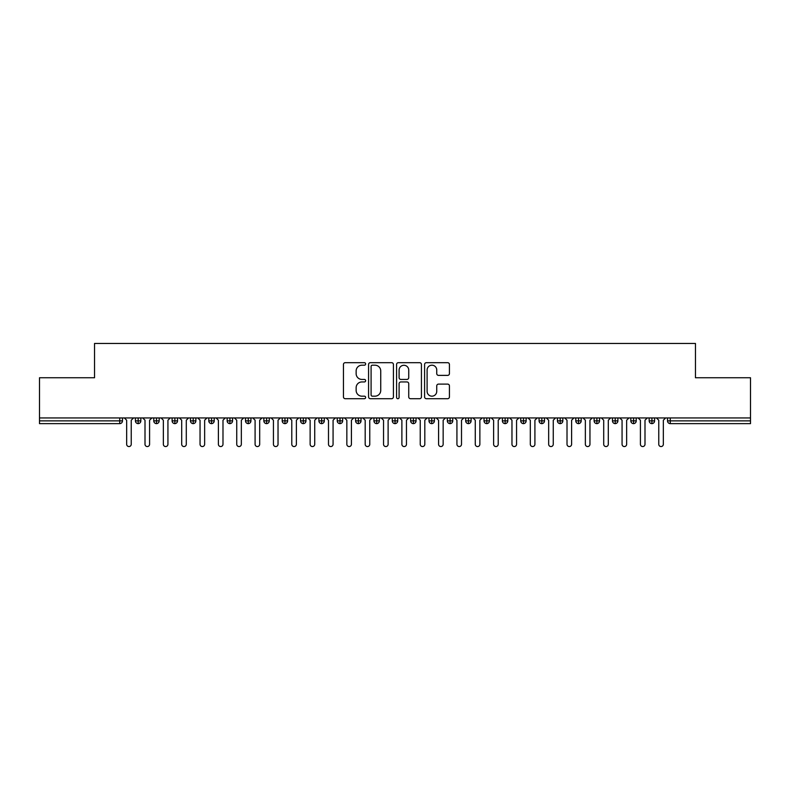 <?xml version="1.0" encoding="UTF-8"?>
<svg xmlns="http://www.w3.org/2000/svg" width="790" height="790" viewBox="0 0 790 790"><rect width="100%" height="100%" fill="white"/><g stroke="black" fill="none" stroke-linecap="round" stroke-linejoin="round"><path stroke-width="1.19" d="M365.642 363.943A1.264 1.264 0 0 0 364.387 362.679L345.25 362.679A1.797 1.797 0 0 0 343.443 364.476L343.443 396.896A1.797 1.797 0 0 0 345.25 398.703L364.387 398.703A1.264 1.264 0 0 0 365.642 397.439A1.264 1.264 0 0 0 364.387 396.175L361.909 396.175A5.767 5.767 0 0 1 356.142 390.418L356.142 387.712A5.767 5.767 0 0 1 361.909 381.945L364.387 381.945A1.264 1.264 0 0 0 365.642 380.691A1.264 1.264 0 0 0 364.387 379.427L361.909 379.427A5.767 5.767 0 0 1 356.142 373.66L356.142 370.964A5.767 5.767 0 0 1 361.909 365.197L364.387 365.197A1.264 1.264 0 0 0 365.642 363.943M447.634 375.378A1.797 1.797 0 0 0 449.431 373.571L449.431 364.476A1.797 1.797 0 0 0 447.634 362.679L426.383 362.679A1.797 1.797 0 0 0 424.586 364.476L424.586 396.896A1.797 1.797 0 0 0 426.383 398.703L447.634 398.703A1.797 1.797 0 0 0 449.431 396.896L449.431 385.915A1.797 1.797 0 0 0 447.634 384.108L438.539 384.108A1.797 1.797 0 0 0 436.742 385.915L436.742 391.356A4.819 4.819 0 0 1 431.923 396.175A4.819 4.819 0 0 1 427.104 391.356L427.104 370.016A4.819 4.819 0 0 1 431.923 365.197A4.819 4.819 0 0 1 436.742 370.016L436.742 373.571A1.797 1.797 0 0 0 438.539 375.378L447.634 375.378M39.5 417.94L750.5 417.94L750.5 377.748L695.457 377.748L695.457 343.443L94.543 343.443L94.543 377.748L39.5 377.748L39.5 420.873L119.725 420.873L119.725 417.94M393.42 364.476A1.797 1.797 0 0 0 391.623 362.679L370.372 362.679A1.797 1.797 0 0 0 368.575 364.476L368.575 396.896A1.797 1.797 0 0 0 370.372 398.703L391.623 398.703A1.797 1.797 0 0 0 393.42 396.896L393.42 364.476M398.377 362.679L419.628 362.679A1.797 1.797 0 0 1 421.425 364.476L421.425 396.896A1.797 1.797 0 0 1 419.628 398.703L410.533 398.703A1.797 1.797 0 0 1 408.736 396.896L408.736 383.752A1.797 1.797 0 0 0 406.929 381.945L400.895 381.945A1.797 1.797 0 0 0 399.098 383.752L399.098 397.439A1.264 1.264 0 0 1 397.834 398.703A1.264 1.264 0 0 1 396.58 397.439L396.58 364.476A1.797 1.797 0 0 1 398.377 362.679M122.48 420.873L119.725 420.873L119.725 423.628A2.755 2.755 0 0 0 122.48 420.873L122.48 417.94L122.48 420.873A2.755 2.755 0 0 1 119.725 423.628L39.5 423.628L39.5 420.873M750.5 417.94L750.5 423.628L670.275 423.628A2.755 2.755 0 0 1 667.52 420.873L667.52 417.94M138.171 417.94L138.171 423.628A2.755 2.755 0 0 1 135.416 420.873L135.416 417.94L135.416 420.873A2.755 2.755 0 0 0 138.171 423.628A2.755 2.755 0 0 0 140.827 420.873L140.827 417.94M156.519 417.94L156.519 423.628A2.755 2.755 0 0 1 153.764 420.873L153.764 417.94L153.764 420.873A2.755 2.755 0 0 0 156.519 423.628A2.755 2.755 0 0 0 159.175 420.873L159.175 417.94M174.867 417.94L174.867 423.628A2.755 2.755 0 0 1 172.111 420.873L172.111 417.94L172.111 420.873A2.755 2.755 0 0 0 174.867 423.628A2.755 2.755 0 0 0 177.523 420.873L177.523 417.94M193.214 417.94L193.214 423.628A2.755 2.755 0 0 1 190.459 420.873L190.459 417.94L190.459 420.873A2.755 2.755 0 0 0 193.214 423.628A2.755 2.755 0 0 0 195.871 420.873L195.871 417.94M211.562 417.94L211.562 423.628A2.755 2.755 0 0 1 208.807 420.873L208.807 417.94L208.807 420.873A2.755 2.755 0 0 0 211.562 423.628A2.755 2.755 0 0 0 214.218 420.873L214.218 417.94M229.91 417.94L229.91 423.628A2.755 2.755 0 0 1 227.155 420.873L227.155 417.94L227.155 420.873A2.755 2.755 0 0 0 229.91 423.628A2.755 2.755 0 0 0 232.566 420.873L232.566 417.94M248.258 417.94L248.258 423.628A2.755 2.755 0 0 1 245.502 420.873L245.502 417.94L245.502 420.873A2.755 2.755 0 0 0 248.258 423.628A2.755 2.755 0 0 0 250.924 420.873L250.924 417.94M266.605 417.94L266.605 423.628A2.755 2.755 0 0 1 263.85 420.873L263.85 417.94L263.85 420.873A2.755 2.755 0 0 0 266.605 423.628A2.755 2.755 0 0 0 269.272 420.873L269.272 417.94M284.953 417.94L284.953 423.628A2.755 2.755 0 0 1 282.208 420.873A2.755 2.755 0 0 0 284.953 423.628A2.755 2.755 0 0 1 282.208 420.873L282.208 417.94M287.619 417.94L287.619 420.873A2.755 2.755 0 0 1 284.953 423.628A2.755 2.755 0 0 0 287.619 420.873L282.208 420.873M303.301 417.94L303.301 423.628A2.755 2.755 0 0 1 300.556 420.873L300.556 417.94L300.556 420.873A2.755 2.755 0 0 0 303.301 423.628A2.755 2.755 0 0 0 305.967 420.873L305.967 417.94M321.649 417.94L321.649 423.628A2.755 2.755 0 0 1 318.903 420.873L318.903 417.94L318.903 420.873A2.755 2.755 0 0 0 321.649 423.628A2.755 2.755 0 0 0 324.315 420.873L324.315 417.94M339.996 417.94L339.996 423.628A2.755 2.755 0 0 1 337.251 420.873L337.251 417.94L337.251 420.873A2.755 2.755 0 0 0 339.996 423.628A2.755 2.755 0 0 0 342.663 420.873L342.663 417.94M358.354 417.94L358.354 423.628A2.755 2.755 0 0 1 355.599 420.873A2.755 2.755 0 0 0 358.354 423.628A2.755 2.755 0 0 1 355.599 420.873L355.599 417.94M361.01 417.94L361.01 420.873A2.755 2.755 0 0 1 358.354 423.628A2.755 2.755 0 0 0 361.01 420.873L355.599 420.873M376.702 423.628A2.755 2.755 0 0 1 373.947 420.873L373.947 417.94L373.947 420.873A2.755 2.755 0 0 0 376.702 423.628A2.755 2.755 0 0 0 379.358 420.873L379.358 417.94L379.358 420.873A2.755 2.755 0 0 1 376.702 423.628L376.702 420.873L379.358 420.873M395.049 417.94L395.049 423.628A2.755 2.755 0 0 1 392.294 420.873L392.294 417.94L392.294 420.873A2.755 2.755 0 0 0 395.049 423.628A2.755 2.755 0 0 0 397.706 420.873L397.706 417.94M413.397 417.94L413.397 423.628A2.755 2.755 0 0 1 410.642 420.873L410.642 417.94L410.642 420.873A2.755 2.755 0 0 0 413.397 423.628A2.755 2.755 0 0 0 416.053 420.873L416.053 417.94M431.745 417.94L431.745 420.873L428.99 420.873L428.99 417.94L428.99 420.873A2.755 2.755 0 0 0 431.745 423.628A2.755 2.755 0 0 0 434.401 420.873L434.401 417.94L434.401 420.873A2.755 2.755 0 0 1 431.745 423.628A2.755 2.755 0 0 1 428.99 420.873A2.755 2.755 0 0 0 431.745 423.628L431.745 420.873L434.401 420.873M450.093 417.94L450.093 423.628A2.755 2.755 0 0 1 447.338 420.873L447.338 417.94L447.338 420.873A2.755 2.755 0 0 0 450.093 423.628A2.755 2.755 0 0 0 452.749 420.873L452.749 417.94M468.44 417.94L468.44 423.628A2.755 2.755 0 0 1 465.685 420.873L465.685 417.94L465.685 420.873A2.755 2.755 0 0 0 468.44 423.628A2.755 2.755 0 0 0 471.097 420.873L471.097 417.94M486.788 417.94L486.788 423.628A2.755 2.755 0 0 1 484.033 420.873L484.033 417.94L484.033 420.873A2.755 2.755 0 0 0 486.788 423.628A2.755 2.755 0 0 0 489.445 420.873L489.445 417.94M505.136 417.94L505.136 423.628A2.755 2.755 0 0 1 502.381 420.873L502.381 417.94M507.792 417.94L507.792 420.873A2.755 2.755 0 0 1 505.136 423.628A2.755 2.755 0 0 0 507.792 420.873L502.381 420.873A2.755 2.755 0 0 0 505.136 423.628M523.484 423.628A2.755 2.755 0 0 1 520.729 420.873L520.729 417.94L520.729 420.873A2.755 2.755 0 0 0 523.484 423.628A2.755 2.755 0 0 0 526.15 420.873L526.15 417.94L526.15 420.873A2.755 2.755 0 0 1 523.484 423.628L523.484 420.873L526.15 420.873M541.831 417.94L541.831 423.628A2.755 2.755 0 0 1 539.076 420.873L539.076 417.94M544.498 417.94L544.498 420.873A2.755 2.755 0 0 1 541.831 423.628A2.755 2.755 0 0 0 544.498 420.873L539.076 420.873A2.755 2.755 0 0 0 541.831 423.628M560.179 417.94L560.179 423.628A2.755 2.755 0 0 1 557.434 420.873L557.434 417.94M562.845 417.94L562.845 420.873L562.845 417.94M578.527 417.94L578.527 423.628A2.755 2.755 0 0 1 575.782 420.873A2.755 2.755 0 0 0 578.527 423.628A2.755 2.755 0 0 1 575.782 420.873L575.782 417.94M581.193 417.94L581.193 420.873L581.193 417.94M596.875 417.94L596.875 423.628A2.755 2.755 0 0 1 594.129 420.873L594.129 417.94M599.541 417.94L599.541 420.873L599.541 417.94M615.222 417.94L615.222 423.628A2.755 2.755 0 0 1 612.477 420.873L612.477 417.94M617.889 417.94L617.889 420.873A2.755 2.755 0 0 1 615.222 423.628A2.755 2.755 0 0 0 617.889 420.873L612.477 420.873A2.755 2.755 0 0 0 615.222 423.628M633.57 417.94L633.57 423.628A2.755 2.755 0 0 1 630.825 420.873L630.825 417.94M636.236 417.94L636.236 420.873L636.236 417.94M651.928 417.94L651.928 423.628A2.755 2.755 0 0 1 649.173 420.873L649.173 417.94M654.584 417.94L654.584 420.873L654.584 417.94M376.702 417.94L376.702 420.873L373.947 420.873M523.484 417.94L523.484 420.873L520.729 420.873M560.179 423.628A2.755 2.755 0 0 0 562.845 420.873A2.755 2.755 0 0 1 560.179 423.628A2.755 2.755 0 0 1 557.434 420.873L562.845 420.873M578.527 423.628A2.755 2.755 0 0 0 581.193 420.873A2.755 2.755 0 0 1 578.527 423.628M596.875 423.628A2.755 2.755 0 0 0 599.541 420.873A2.755 2.755 0 0 1 596.875 423.628A2.755 2.755 0 0 1 594.129 420.873L599.541 420.873M633.57 423.628A2.755 2.755 0 0 0 636.236 420.873A2.755 2.755 0 0 1 633.57 423.628A2.755 2.755 0 0 1 630.825 420.873L636.236 420.873M651.928 423.628A2.755 2.755 0 0 0 654.584 420.873A2.755 2.755 0 0 1 651.928 423.628A2.755 2.755 0 0 1 649.173 420.873L654.584 420.873M372.357 365.197A1.264 1.264 0 0 0 371.093 366.461L371.093 394.921A1.264 1.264 0 0 0 372.357 396.175L374.964 396.175A5.767 5.767 0 0 0 380.731 390.418L380.731 370.964A5.767 5.767 0 0 0 374.964 365.197L372.357 365.197M408.736 370.105A4.819 4.819 0 0 0 403.917 365.286A4.819 4.819 0 0 0 399.098 370.105L399.098 377.63A1.797 1.797 0 0 0 400.895 379.427L406.929 379.427A1.797 1.797 0 0 0 408.736 377.63L408.736 370.105M126.657 444.266L126.657 420.231L126.657 444.266A2.291 2.291 0 0 0 128.948 446.557A2.291 2.291 0 0 0 131.239 444.266L131.239 420.231L131.239 444.266M133.54 417.94L131.239 420.231M126.657 420.231L124.366 417.94M145.005 444.266L145.005 420.231L145.005 444.266A2.291 2.291 0 0 0 147.296 446.557A2.291 2.291 0 0 0 149.587 444.266L149.587 420.231L149.587 444.266M163.352 444.266L163.352 420.231L163.352 444.266A2.291 2.291 0 0 0 165.643 446.557A2.291 2.291 0 0 0 167.934 444.266L167.934 420.231L167.934 444.266M181.7 444.266L181.7 420.231L181.7 444.266A2.291 2.291 0 0 0 183.991 446.557A2.291 2.291 0 0 0 186.292 444.266L186.292 420.231L186.292 444.266M200.048 444.266L200.048 420.231L200.048 444.266A2.291 2.291 0 0 0 202.339 446.557A2.291 2.291 0 0 0 204.64 444.266L204.64 420.231L204.64 444.266M151.887 417.94L149.587 420.231M145.005 420.231L142.714 417.94M170.235 417.94L167.934 420.231M163.352 420.231L161.061 417.94M188.583 417.94L186.292 420.231M181.7 420.231L179.409 417.94M206.931 417.94L204.64 420.231M200.048 420.231L197.757 417.94M218.395 444.266L218.395 420.231L218.395 444.266A2.291 2.291 0 0 0 220.686 446.557A2.291 2.291 0 0 0 222.987 444.266L222.987 420.231L222.987 444.266M225.278 417.94L222.987 420.231M218.395 420.231L216.105 417.94M236.743 444.266L236.743 420.231L236.743 444.266A2.291 2.291 0 0 0 239.034 446.557A2.291 2.291 0 0 0 241.335 444.266L241.335 420.231L241.335 444.266M255.091 444.266L255.091 420.231L255.091 444.266A2.291 2.291 0 0 0 257.392 446.557A2.291 2.291 0 0 0 259.683 444.266L259.683 420.231L259.683 444.266M273.439 444.266L273.439 420.231L273.439 444.266A2.291 2.291 0 0 0 275.74 446.557A2.291 2.291 0 0 0 278.031 444.266L278.031 420.231L278.031 444.266M291.787 444.266L291.787 420.231L291.787 444.266A2.291 2.291 0 0 0 294.087 446.557A2.291 2.291 0 0 0 296.378 444.266L296.378 420.231L296.378 444.266M243.626 417.94L241.335 420.231M236.743 420.231L234.452 417.94M261.974 417.94L259.683 420.231M255.091 420.231L252.8 417.94M280.322 417.94L278.031 420.231M273.439 420.231L271.148 417.94M298.669 417.94L296.378 420.231M291.787 420.231L289.496 417.94M310.134 444.266L310.134 420.231L310.134 444.266A2.291 2.291 0 0 0 312.435 446.557A2.291 2.291 0 0 0 314.726 444.266L314.726 420.231L314.726 444.266M328.492 444.266L328.492 420.231L328.492 444.266A2.291 2.291 0 0 0 330.783 446.557A2.291 2.291 0 0 0 333.074 444.266L333.074 420.231L333.074 444.266M346.84 444.266L346.84 420.231L346.84 444.266A2.291 2.291 0 0 0 349.131 446.557A2.291 2.291 0 0 0 351.422 444.266L351.422 420.231L351.422 444.266M365.187 444.266L365.187 420.231L365.187 444.266A2.291 2.291 0 0 0 367.478 446.557A2.291 2.291 0 0 0 369.769 444.266L369.769 420.231L369.769 444.266M383.535 444.266L383.535 420.231L383.535 444.266A2.291 2.291 0 0 0 385.826 446.557A2.291 2.291 0 0 0 388.117 444.266L388.117 420.231L388.117 444.266M317.017 417.94L314.726 420.231M310.134 420.231L307.843 417.94M335.365 417.94L333.074 420.231M328.492 420.231L326.191 417.94M353.713 417.94L351.422 420.231M346.84 420.231L344.539 417.94M372.06 417.94L369.769 420.231M365.187 420.231L362.887 417.94M390.408 417.94L388.117 420.231M383.535 420.231L381.234 417.94M401.883 444.266L401.883 420.231L401.883 444.266A2.291 2.291 0 0 0 404.174 446.557A2.291 2.291 0 0 0 406.465 444.266L406.465 420.231L406.465 444.266M408.766 417.94L406.465 420.231M401.883 420.231L399.592 417.94M420.231 444.266L420.231 420.231L420.231 444.266A2.291 2.291 0 0 0 422.522 446.557A2.291 2.291 0 0 0 424.813 444.266L424.813 420.231L424.813 444.266M427.113 417.94L424.813 420.231M420.231 420.231L417.94 417.94M438.578 444.266L438.578 420.231L438.578 444.266A2.291 2.291 0 0 0 440.869 446.557A2.291 2.291 0 0 0 443.16 444.266L443.16 420.231L443.16 444.266M445.461 417.94L443.16 420.231M438.578 420.231L436.287 417.94M456.926 444.266L456.926 420.231L456.926 444.266A2.291 2.291 0 0 0 459.217 446.557A2.291 2.291 0 0 0 461.508 444.266L461.508 420.231L461.508 444.266M463.809 417.94L461.508 420.231M456.926 420.231L454.635 417.94M475.274 444.266L475.274 420.231L475.274 444.266A2.291 2.291 0 0 0 477.565 446.557A2.291 2.291 0 0 0 479.866 444.266L479.866 420.231L479.866 444.266M482.157 417.94L479.866 420.231M475.274 420.231L472.983 417.94M493.622 444.266L493.622 420.231L493.622 444.266A2.291 2.291 0 0 0 495.913 446.557A2.291 2.291 0 0 0 498.214 444.266L498.214 420.231L498.214 444.266M500.505 417.94L498.214 420.231M493.622 420.231L491.331 417.94M511.969 444.266L511.969 420.231L511.969 444.266A2.291 2.291 0 0 0 514.26 446.557A2.291 2.291 0 0 0 516.561 444.266L516.561 420.231L516.561 444.266M518.852 417.94L516.561 420.231M511.969 420.231L509.678 417.94M530.317 444.266L530.317 420.231L530.317 444.266A2.291 2.291 0 0 0 532.608 446.557A2.291 2.291 0 0 0 534.909 444.266L534.909 420.231L534.909 444.266M537.2 417.94L534.909 420.231M530.317 420.231L528.026 417.94M548.665 444.266L548.665 420.231L548.665 444.266A2.291 2.291 0 0 0 550.966 446.557A2.291 2.291 0 0 0 553.257 444.266L553.257 420.231L553.257 444.266M555.548 417.94L553.257 420.231M548.665 420.231L546.374 417.94M567.013 444.266L567.013 420.231L567.013 444.266A2.291 2.291 0 0 0 569.313 446.557A2.291 2.291 0 0 0 571.605 444.266L571.605 420.231L571.605 444.266M573.895 417.94L571.605 420.231M567.013 420.231L564.722 417.94M585.36 444.266L585.36 420.231L585.36 444.266A2.291 2.291 0 0 0 587.661 446.557A2.291 2.291 0 0 0 589.952 444.266L589.952 420.231L589.952 444.266M592.243 417.94L589.952 420.231M585.36 420.231L583.069 417.94M603.708 444.266L603.708 420.231L603.708 444.266A2.291 2.291 0 0 0 606.009 446.557A2.291 2.291 0 0 0 608.3 444.266L608.3 420.231L608.3 444.266M610.591 417.94L608.3 420.231M603.708 420.231L601.417 417.94M622.066 444.266L622.066 420.231L622.066 444.266A2.291 2.291 0 0 0 624.357 446.557A2.291 2.291 0 0 0 626.648 444.266L626.648 420.231L626.648 444.266M628.939 417.94L626.648 420.231M622.066 420.231L619.765 417.94M640.413 444.266L640.413 420.231L640.413 444.266A2.291 2.291 0 0 0 642.705 446.557A2.291 2.291 0 0 0 644.995 444.266L644.995 420.231L644.995 444.266M647.287 417.94L644.995 420.231M640.413 420.231L638.113 417.94M658.761 444.266L658.761 420.231L658.761 444.266A2.291 2.291 0 0 0 661.052 446.557A2.291 2.291 0 0 0 663.343 444.266L663.343 420.231L663.343 444.266M665.634 417.94L663.343 420.231M658.761 420.231L656.46 417.94M670.275 417.94L670.275 420.873L750.5 420.873M670.275 420.873L670.275 423.628A2.755 2.755 0 0 1 667.52 420.873L670.275 420.873M135.416 420.873A2.755 2.755 0 0 0 138.171 423.628A2.755 2.755 0 0 0 140.827 420.873L135.416 420.873M153.764 420.873A2.755 2.755 0 0 0 156.519 423.628A2.755 2.755 0 0 0 159.175 420.873L153.764 420.873M172.111 420.873A2.755 2.755 0 0 0 174.867 423.628A2.755 2.755 0 0 0 177.523 420.873L172.111 420.873M190.459 420.873A2.755 2.755 0 0 0 193.214 423.628A2.755 2.755 0 0 0 195.871 420.873L190.459 420.873M208.807 420.873A2.755 2.755 0 0 0 211.562 423.628A2.755 2.755 0 0 0 214.218 420.873L208.807 420.873M227.155 420.873A2.755 2.755 0 0 0 229.91 423.628A2.755 2.755 0 0 0 232.566 420.873L227.155 420.873M245.502 420.873A2.755 2.755 0 0 0 248.258 423.628A2.755 2.755 0 0 0 250.924 420.873L245.502 420.873M263.85 420.873A2.755 2.755 0 0 0 266.605 423.628A2.755 2.755 0 0 0 269.272 420.873L263.85 420.873M300.556 420.873A2.755 2.755 0 0 0 303.301 423.628A2.755 2.755 0 0 0 305.967 420.873L300.556 420.873M318.903 420.873A2.755 2.755 0 0 0 321.649 423.628A2.755 2.755 0 0 0 324.315 420.873L318.903 420.873M337.251 420.873A2.755 2.755 0 0 0 339.996 423.628A2.755 2.755 0 0 0 342.663 420.873L337.251 420.873M392.294 420.873L397.706 420.873A2.755 2.755 0 0 1 395.049 423.628M410.642 420.873A2.755 2.755 0 0 0 413.397 423.628A2.755 2.755 0 0 0 416.053 420.873L410.642 420.873M447.338 420.873L452.749 420.873A2.755 2.755 0 0 1 450.093 423.628M465.685 420.873A2.755 2.755 0 0 0 468.44 423.628A2.755 2.755 0 0 0 471.097 420.873L465.685 420.873M484.033 420.873L489.445 420.873A2.755 2.755 0 0 1 486.788 423.628M575.782 420.873L581.193 420.873"/></g></svg>
